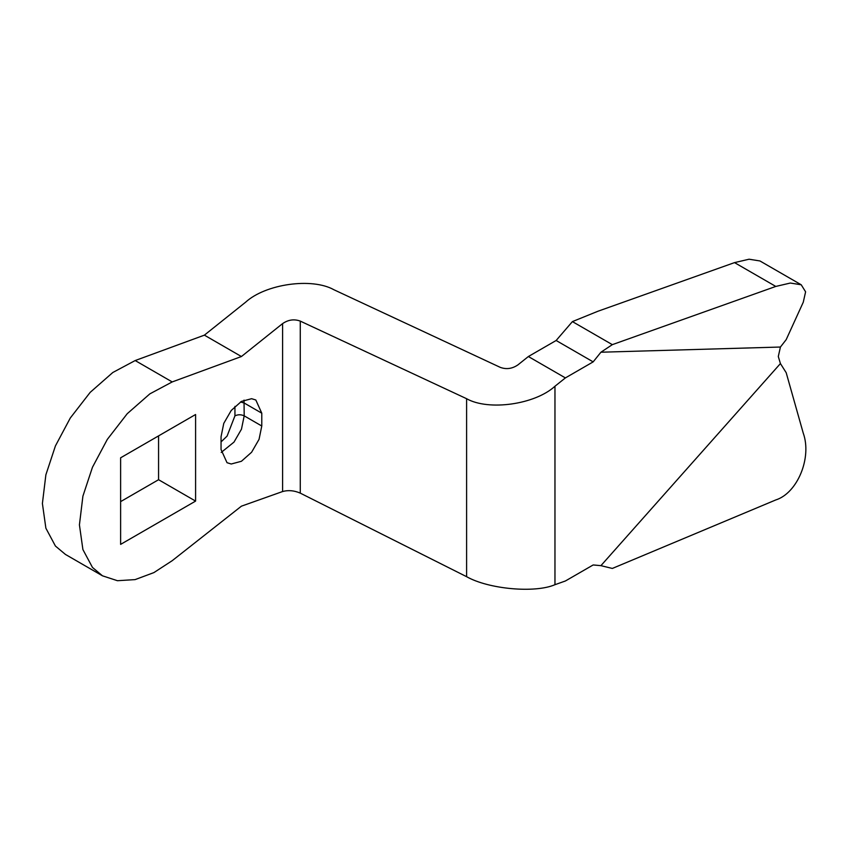 <?xml version="1.0" encoding="UTF-8"?>
<svg xmlns="http://www.w3.org/2000/svg" width="848" height="848" viewBox="0 0 848 848"><rect width="100%" height="100%" fill="white"/><g stroke="black" fill="none" stroke-linecap="round" stroke-linejoin="round"><path stroke-width="1.27" d="M333.942 289.762C311.99 277.381 265.562 283.932 245.581 302.227L204.389 335.151L241.415 356.531L282.607 323.597C288.299 319.707 294.192 318.869 300.277 321.106L466.601 398.708C488.554 411.089 534.971 404.538 554.963 386.243L565.393 377.911L528.368 356.531L517.937 364.873C512.245 368.774 506.351 369.601 500.267 367.364L333.942 289.762M780.425 347.033L600.925 352.217L593.165 361.873L556.14 340.493L572.411 321.604L597.904 311.258L734.527 262.615L749.07 259.212L759.956 260.961L801.222 284.78L805.6 291.829L803.268 302.217L786.191 339.635L780.425 347.033L778.294 356.531L780.425 363.569L786.191 372.707L803.268 433.201C812.066 457.676 797.48 493.101 775.793 499.938L612.33 568.446L600.925 565.658L593.165 564.959L565.393 580.986L554.963 584.696C534.971 593.367 488.554 589.159 466.601 576.682L300.277 493.133C294.192 490.494 288.299 489.953 282.607 491.533L241.415 506.171L172.208 560.687L153.933 572.58L135.118 579.608L117.448 580.71L102.47 575.813L92.453 567.418L82.903 549.557L79.426 524.87L82.903 496.175L92.453 467.28L107.325 439.381L127.221 413.718L149.842 393.875L172.208 381.929L241.415 356.531M261.778 426.003L259.053 439.338L251.602 452.249L241.415 461.28L231.239 464.004L227.02 462.701L221.052 449.525L221.052 436.699L223.777 423.364L231.239 410.453L241.415 401.422L251.602 398.698L255.82 399.991L261.778 413.177L261.778 426.003L244.192 415.849L241.468 429.183L234.006 442.094L221.222 452.44M801.222 284.78L790.336 283.041L775.793 286.433L734.527 262.615M572.411 321.604L612.33 344.648L775.793 286.433M195.591 414.513L195.591 501.094L120.617 544.384L120.617 457.803L195.591 414.513M158.565 435.893L158.565 479.714L195.591 501.094M158.565 479.714L120.617 501.624M102.47 575.813L65.444 554.433L55.427 546.048L45.877 528.187L42.4 503.5L45.877 474.806L55.427 445.91L70.299 418L90.195 392.348L112.816 372.495L135.182 360.548L204.389 335.151M600.925 352.217L612.33 344.648M600.925 565.658L780.425 363.569M556.14 340.493L528.368 356.531M593.165 361.873L565.393 377.911M466.601 576.682L466.601 398.708M554.963 386.243L554.963 584.696M300.277 321.106L300.277 493.133M282.607 491.533L282.607 323.597M244.023 400.108L244.192 415.849C241.108 414.407 238.023 414.407 234.938 415.849L234.938 406.383M240.525 401.963L244.192 403.023L261.778 413.177M221.052 441.914L227.073 436.126L234.938 415.849M135.182 360.548L172.208 381.929"/></g></svg>
